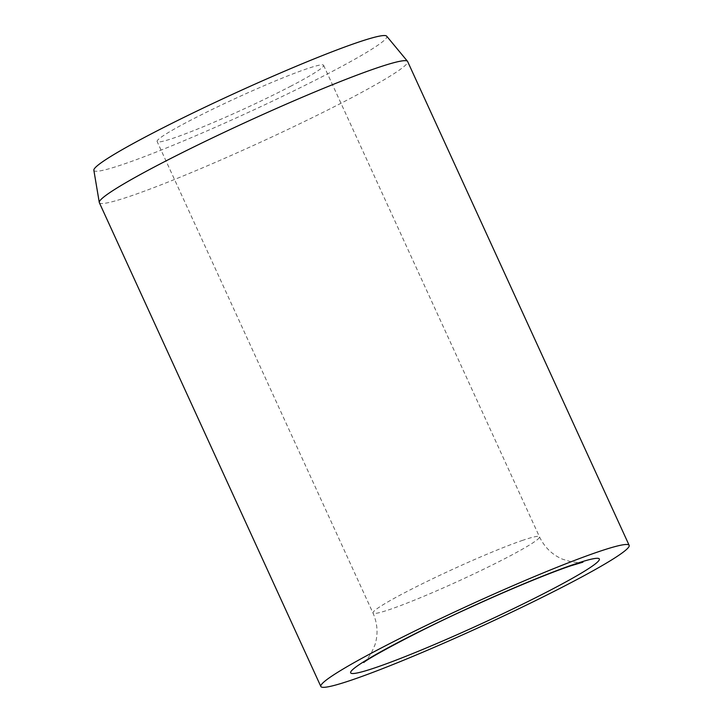 <?xml version="1.0" encoding="UTF-8"?>
<svg xmlns="http://www.w3.org/2000/svg" width="723" height="723" viewBox="0 0 723 723"><rect width="100%" height="100%" fill="white"/><g stroke="black" fill="none" stroke-linecap="round" stroke-linejoin="round"><path stroke-width="0.54" stroke-dasharray="3.62 2.71" d="M290.221 86.48A91.55 6.552 155.4 0 0 323.597 65.287A91.55 6.552 155.4 0 0 276.439 80.488A91.55 6.552 155.4 0 0 190.492 120.316A91.55 6.552 155.4 0 0 157.117 141.509A91.55 6.552 155.4 0 0 204.275 126.308A91.55 6.552 155.4 0 0 290.221 86.48M99.34 202.666A169.534 12.137 155.4 0 0 186.679 174.514A169.534 12.137 155.4 0 0 345.838 100.759A169.534 12.137 155.4 0 0 407.636 61.518M93.845 170.23A161.057 11.523 155.4 0 0 175.617 144.22A161.057 11.523 155.4 0 0 328.079 73.629A161.057 11.523 155.4 0 0 386.678 36.168M522.937 540.244A91.55 6.552 155.4 0 0 406.362 591.83A91.55 6.552 155.4 0 0 372.987 613.023A91.55 6.552 155.4 0 0 389.525 609.57A91.55 6.552 155.4 0 0 506.091 557.993A91.55 6.552 155.4 0 0 539.466 536.8A91.55 6.552 155.4 0 0 522.937 540.244M323.597 65.287L539.466 536.8C544.491 547.248 552.137 554.695 562.386 559.141L571.098 561.789C577.822 562.575 581.771 562.702 582.946 562.169M363.786 662.512C364.898 662.024 367.356 658.987 371.17 653.402L374.885 645.097C378.265 634.396 377.641 623.705 372.987 613.023L157.117 141.509"/><path stroke-width="1.08" d="M629.155 545.332L407.636 61.518A169.534 12.137 155.4 0 0 407.519 61.319A169.534 12.137 155.4 0 0 318.97 90.221A169.534 12.137 155.4 0 0 161.148 163.425A169.534 12.137 155.4 0 0 99.277 202.44A169.534 12.137 155.4 0 0 99.34 202.666L320.849 686.489A169.534 12.137 155.4 0 0 408.188 658.337A169.534 12.137 155.4 0 0 567.347 584.573A169.534 12.137 155.4 0 0 629.155 545.332A169.534 12.137 155.4 0 0 541.816 573.484A169.534 12.137 155.4 0 0 382.657 647.248A169.534 12.137 155.4 0 0 320.849 686.489M407.519 61.319L386.678 36.168A161.057 11.523 155.4 0 0 302.557 63.624A161.057 11.523 155.4 0 0 152.634 133.168A161.057 11.523 155.4 0 0 93.845 170.23L99.277 202.44M574.649 564.13A136.755 9.788 155.4 0 0 400.515 641.184A136.755 9.788 155.4 0 0 375.354 667.691A136.755 9.788 155.4 0 0 549.489 590.637A136.755 9.788 155.4 0 0 574.649 564.13M582.946 562.169L570.402 565.937C548.847 573.185 508.676 589.769 469.471 607.808C418.924 630.51 367.067 658.861 363.786 662.512"/></g></svg>
